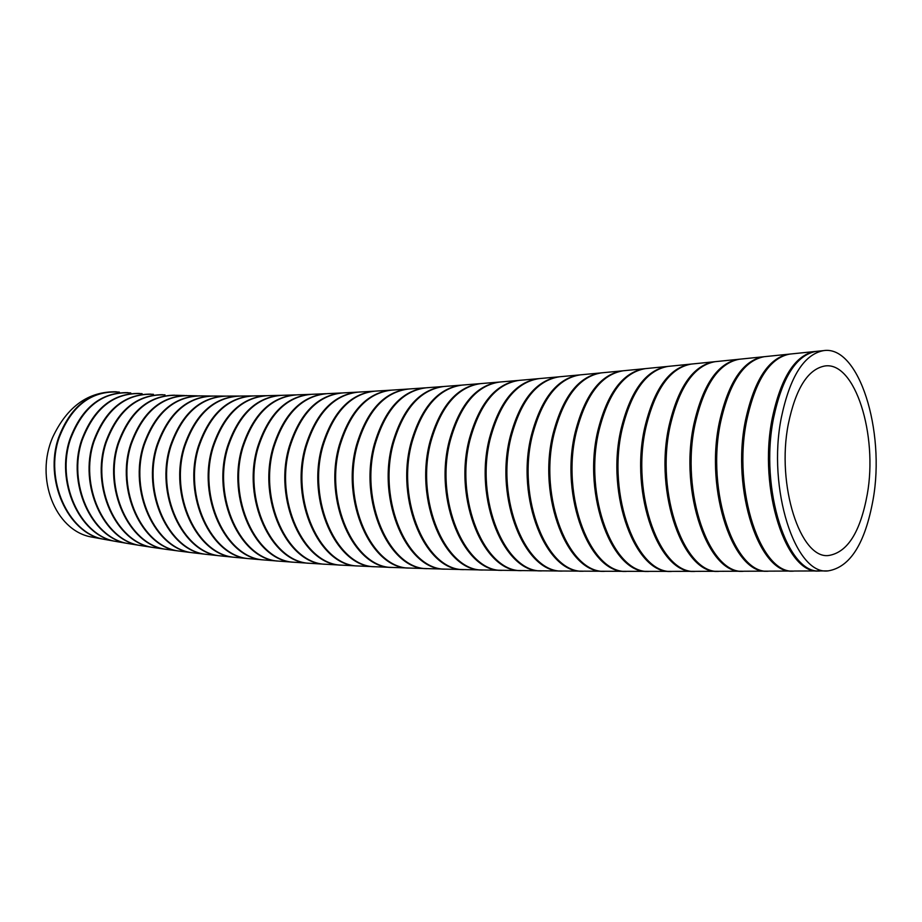 <?xml version="1.0" encoding="UTF-8"?>
<svg xmlns="http://www.w3.org/2000/svg" width="922" height="922" viewBox="0 0 922 922"><rect width="100%" height="100%" fill="white"/><g stroke="black" fill="none" stroke-linecap="round" stroke-linejoin="round"><path stroke-width="1.38" d="M788.333 423.97C776.151 484.96 800.457 559.539 828.717 555.493C847.502 552.405 860.353 532.04 867.256 494.411C878.032 435.184 855.109 361.101 824.787 365.999C807.868 369.203 795.709 388.531 788.333 423.97M873.088 499.609C885.489 430.966 858.981 344.851 823.496 350.637C803.996 354.382 789.935 376.741 781.314 417.712C767.023 488.729 795.386 575.512 828.083 570.891C850.107 567.307 865.113 543.542 873.088 499.609M823.496 350.637L815.912 351.409C796.32 355.143 782.19 377.432 773.523 418.288C759.186 489.317 787.665 575.42 820.511 570.925L828.083 570.891M819.255 570.937C786.408 575.443 757.872 489.386 772.233 418.381C780.888 377.582 795.029 355.304 814.656 351.536L815.716 351.432M790.73 353.99L789.808 354.083C769.928 357.771 755.579 379.829 746.739 420.271C732.149 490.181 761.076 575.582 794.43 571.029L818.344 570.937M793.197 571.041C759.832 575.466 730.892 490.504 745.483 420.363C754.265 380.037 768.637 357.978 788.575 354.209L789.601 354.106M765.168 356.595L764.303 356.687C744.1 360.433 729.533 382.273 720.601 422.195C705.826 491.518 735.076 575.466 768.948 571.133L792.286 571.041M767.749 571.133C733.877 575.478 704.581 491.576 719.367 422.288C728.288 382.411 742.867 360.583 763.105 356.802L764.142 356.71M740.262 359.131L739.398 359.223C718.906 362.968 704.131 384.578 695.084 424.062C680.125 492.555 709.698 575.455 744.031 571.225L766.827 571.144M742.867 571.225C708.534 575.478 678.903 492.613 693.886 424.143C702.921 384.716 717.708 363.118 738.222 359.338L739.248 359.234M715.921 361.597L715.069 361.678C694.301 365.423 679.341 386.825 670.179 425.872C655.046 493.535 684.919 575.42 719.679 571.294L741.945 571.225M718.526 571.294C683.767 575.432 653.859 493.593 669.003 425.952C678.154 386.952 693.125 365.573 713.928 361.793L714.919 361.701M692.122 363.994L691.293 364.075C670.271 367.797 655.127 388.98 645.861 427.624C630.567 494.48 660.694 575.351 695.856 571.34L717.627 571.294M694.739 571.34C659.576 575.363 629.403 494.526 644.709 427.704C653.963 389.107 669.118 367.936 690.175 364.178L691.143 364.086M668.853 366.311L668.058 366.391C646.795 370.091 631.466 391.066 622.096 429.306C606.653 495.368 637.021 575.247 672.553 571.363L693.863 571.34M671.458 571.363C635.938 575.259 605.524 495.414 620.979 429.387C630.337 391.193 645.665 370.229 666.963 366.495L667.908 366.403M646.115 368.546L645.342 368.627C623.848 372.304 608.359 393.072 598.885 430.92C583.315 496.197 613.879 575.109 649.745 571.363L670.605 571.363M623.86 370.713L623.145 370.782C601.421 374.424 585.77 394.996 576.204 432.476C560.518 496.97 591.256 574.925 627.433 571.329L648.673 571.363C612.819 575.121 582.208 496.243 597.79 431C607.252 393.187 622.742 372.43 644.271 368.731L645.193 368.639M602.181 372.788L601.432 372.857C579.535 376.407 563.734 396.771 554.041 433.962C538.218 497.442 569.139 574.809 605.581 571.26L626.384 571.329C590.218 574.936 559.435 497.016 575.144 432.545C584.686 395.112 600.337 374.551 622.096 370.886L622.984 370.805M580.906 374.793L580.203 374.862C558.098 378.354 542.159 398.535 532.374 435.368C516.458 498.099 547.484 574.533 584.191 571.156L604.555 571.26C568.09 574.752 537.18 497.569 552.993 434.032C562.697 396.852 578.509 376.499 600.406 372.961L601.248 372.88M583.188 571.156C546.458 574.475 515.444 498.214 531.349 435.438C541.145 398.604 557.095 378.446 579.2 374.954L580.007 374.885M579.108 374.966L559.447 376.775C537.1 380.279 521.011 400.252 511.18 436.717C495.206 498.906 526.289 574.095 563.238 571.018L582.462 571.144M562.247 571.006C525.321 574.095 494.192 498.952 510.189 436.774C519.996 400.355 536.085 380.383 558.467 376.868L559.228 376.798M539.716 378.562L539.139 378.608C516.643 381.996 500.416 401.785 490.458 437.973C474.392 499.205 505.567 573.807 542.712 570.833L561.705 571.006M541.744 570.822C504.588 573.749 473.424 499.309 489.49 438.031C499.447 401.842 515.675 382.065 538.183 378.688L538.886 378.631M538.068 378.7L519.282 380.36C496.589 383.667 480.235 403.271 470.197 439.16C454.073 499.643 485.283 573.369 522.613 570.591L541.156 570.81M521.656 570.58C484.315 573.3 453.128 499.747 469.24 439.218C479.29 403.34 495.656 383.736 518.337 380.44M518.21 380.452L499.851 382.019C476.985 385.246 460.493 404.666 450.374 440.278C434.204 500.024 465.414 572.862 502.905 570.315L521.149 570.58M501.971 570.292C464.469 572.793 433.271 500.116 449.44 440.324C459.559 404.735 476.063 385.315 498.929 382.088M498.779 382.111L480.846 383.587C457.796 386.744 441.177 405.98 430.989 441.304C414.773 500.323 445.96 572.285 483.589 569.98L501.533 570.292M479.763 383.679L462.245 385.073C439.022 388.139 422.276 407.19 412.007 442.249C395.769 500.542 426.921 571.652 464.665 569.589L482.679 569.957C445.038 572.216 413.863 500.416 430.078 441.35C440.267 406.037 456.897 386.802 479.947 383.667M463.766 569.566C426.01 571.582 394.881 500.634 411.12 442.295C421.389 407.247 438.146 388.197 461.369 385.142M461.138 385.166L444.058 386.468C420.605 389.487 403.744 408.365 393.44 443.113C377.202 500.911 408.262 570.856 446.098 569.139L463.478 569.566M392.576 443.159C402.856 408.434 419.729 389.568 443.194 386.537L426.252 387.782C402.637 390.674 385.65 409.391 375.277 443.897C359.015 500.98 389.994 570.084 427.9 568.644L445.222 569.116C407.432 570.845 376.303 500.923 392.576 443.159M374.424 443.931C384.774 409.449 401.773 390.755 425.411 387.839L408.838 388.992C385.05 391.781 367.936 410.313 357.494 444.6C341.232 500.957 372.096 569.243 410.048 568.079L427.036 568.609C389.176 570.073 358.139 500.992 374.424 443.931M356.653 444.623C367.083 410.371 384.209 391.85 408.02 389.049L391.792 390.11C367.843 392.772 350.602 411.131 340.08 445.211C323.829 500.865 354.567 568.321 392.542 567.445L409.207 568.044C371.301 569.22 340.379 500.969 356.653 444.623M392.38 567.445L391.712 567.422C353.771 568.298 322.988 500.865 339.261 445.234C349.772 411.189 367.014 392.841 390.997 390.156M390.513 390.19L375.127 391.135C350.994 393.659 333.637 411.857 323.046 445.729C306.796 500.681 337.383 567.33 375.358 566.753L376.049 566.788M375.3 566.753L374.551 566.719C336.611 567.307 305.977 500.681 322.239 445.752C332.83 411.915 350.199 393.729 374.344 391.182M373.698 391.228L358.808 392.069C334.513 394.455 317.03 412.48 306.358 446.167C290.142 500.404 320.533 566.258 358.508 565.993L374.551 566.719M358.577 566.004L357.713 565.958C319.784 566.223 289.335 500.404 305.574 446.179C316.165 412.722 333.534 394.697 357.701 392.127M358.013 392.115L342.857 392.91C318.39 395.135 300.779 413.01 290.027 446.502C273.834 500.047 304.03 565.105 341.97 565.163L357.713 565.958M342.246 565.186L341.186 565.128C303.292 565.059 273.05 500.035 289.254 446.525C299.915 413.252 317.399 395.4 341.716 392.968M341.878 392.956L327.241 393.648C302.612 395.722 284.875 413.425 274.03 446.755C257.883 499.609 287.86 563.861 325.731 564.264L341.186 565.128M326.227 564.299L324.97 564.229C287.122 563.826 257.123 499.586 273.281 446.767C284.011 413.69 301.598 395.999 326.065 393.694M326.077 393.706L311.97 394.293C287.157 396.183 269.293 413.724 258.379 446.916C242.267 499.067 272.002 562.547 309.804 563.296L324.97 564.229M310.507 563.342L309.054 563.25C271.275 562.501 241.529 499.044 257.641 446.928C268.44 414.024 286.143 396.495 310.76 394.339M309.884 394.374L297.045 394.847C272.048 396.552 254.046 413.932 243.039 446.986C226.996 498.445 256.454 561.141 294.164 562.247L295.824 562.362M295.098 562.316L293.427 562.201C255.74 561.095 226.259 498.422 242.325 446.986C253.193 414.243 271.01 396.875 295.789 394.881M294.752 394.916L282.443 395.296C257.261 396.806 239.132 414.024 228.034 446.963C212.037 497.719 241.207 559.654 278.813 561.129L280.691 561.268M279.977 561.221L278.087 561.072C240.504 559.596 211.322 497.696 227.319 446.951C238.268 414.37 256.212 397.152 281.141 395.319M279.942 395.365L268.164 395.642C242.797 396.944 224.519 414.013 213.328 446.836C197.412 496.912 226.259 558.087 263.75 559.931L265.847 560.103M265.144 560.046L263.035 559.873C225.567 558.017 196.709 496.877 212.636 446.824C223.666 414.37 241.725 397.313 266.815 395.665M265.444 395.699L254.195 395.895C228.644 396.979 210.228 413.886 198.933 446.617C183.086 496.001 211.599 556.415 248.952 558.651L251.291 558.859M250.6 558.801L248.249 558.594C210.931 556.346 182.406 495.967 198.253 446.605C209.352 414.312 227.504 397.405 252.732 395.895M251.245 395.93L240.55 396.045C214.803 396.898 196.225 413.655 184.838 446.306C169.072 494.999 197.227 554.664 234.419 557.291L237 557.545M236.32 557.476L233.727 557.234C196.559 554.583 168.403 494.953 184.17 446.283C195.337 414.128 213.604 397.382 238.971 396.034M238.014 396.057L227.215 396.091C201.261 396.702 182.533 413.298 171.031 445.891C155.357 493.904 183.132 552.82 220.139 555.851L222.974 556.15M222.317 556.081L219.471 555.782C182.475 552.739 154.712 493.846 170.386 445.868C181.622 413.84 199.993 397.244 225.51 396.08M224.403 396.091L214.181 396.045C188.019 396.391 169.129 412.837 157.524 445.384C141.93 492.705 169.314 550.883 206.125 554.329L209.225 554.675M208.579 554.606L205.468 554.26C168.657 550.791 141.308 492.648 156.878 445.361C168.196 413.448 186.682 396.99 212.337 396.011M210.458 396.011L201.445 395.895C175.065 395.976 156.014 412.261 144.281 444.773C128.803 491.414 155.749 548.855 192.364 552.727L195.729 553.131M195.095 553.05L191.707 552.647C155.115 548.751 128.181 491.345 143.659 444.75C155.057 412.929 173.659 396.633 199.475 395.838M197.446 395.838L189.01 395.653C162.41 395.434 143.175 411.581 131.327 444.07C115.953 490.02 142.461 546.723 178.833 551.033L182.475 551.506M181.853 551.425L178.2 550.953C141.815 546.619 115.354 489.951 130.717 444.035C142.195 412.307 160.912 396.149 186.889 395.561M184.711 395.538L176.863 395.308C150.032 394.789 130.624 410.774 118.638 443.263C103.379 488.533 129.414 544.499 165.545 549.247L169.475 549.789M168.864 549.708L164.923 549.166C128.792 544.383 102.791 488.453 118.039 443.217C129.61 411.569 148.454 395.561 174.604 395.181M165.015 394.858C137.931 394.017 118.339 409.852 106.226 442.353C91.082 486.931 116.621 542.182 152.499 547.38L156.717 548.002M156.118 547.91L151.876 547.288C115.999 542.055 90.506 486.851 105.638 442.306C117.29 410.716 136.272 394.858 162.583 394.697M153.432 394.316C126.118 393.129 106.33 408.815 94.067 441.35C79.05 485.237 104.071 539.762 139.683 545.421L144.201 546.124M143.613 546.031L139.072 545.317C103.471 539.635 78.485 485.156 93.491 441.292C105.235 409.76 124.355 394.028 150.839 394.12M142.092 393.671C114.535 392.161 94.563 407.685 82.162 440.243C67.283 483.451 91.774 537.238 127.086 543.369L131.915 544.164M131.339 544.072L126.487 543.265C91.174 537.111 66.73 483.358 81.597 440.186C93.445 408.7 112.68 393.118 139.337 393.429M130.751 392.922C103.068 391.205 82.98 406.579 70.51 439.045C55.758 481.595 79.741 534.679 114.766 541.237L119.883 542.136M107.678 539.958L102.33 538.99C67.502 532.213 43.887 479.578 58.547 437.731C70.475 406.579 89.814 391.274 116.575 391.838M116.045 391.792C88.362 391.366 67.26 406.464 52.773 437.097C34.656 478.38 55.205 529.885 90.494 536.823L96.015 537.837M119.33 542.032L114.19 541.133C79.165 534.553 55.216 481.503 69.957 438.987C81.839 407.639 101.155 392.196 127.904 392.645M119.376 392.115C91.681 390.294 71.582 405.53 59.089 437.8C44.452 479.613 67.986 532.294 102.895 539.093L108.22 540.062M409.806 568.067L409.207 568.044M814.656 351.536L789.808 354.083M788.575 354.209L764.303 356.687M763.105 356.802L739.398 359.223M738.222 359.338L715.069 361.678M713.928 361.793L691.293 364.075M690.175 364.178L668.058 366.391M666.963 366.495L645.342 368.627M644.271 368.731L623.145 370.782M622.096 370.886L601.432 372.857M600.314 372.972L580.203 374.862M558.467 376.868L539.139 378.608M102.33 538.99L90.494 536.823M114.19 541.133L102.895 539.093M126.487 543.265L114.766 541.237M139.072 545.317L127.086 543.369M151.876 547.288L139.683 545.421M164.923 549.166L152.499 547.38M178.2 550.953L165.545 549.247M191.707 552.647L178.833 551.033M205.468 554.26L192.364 552.727M219.471 555.782L206.125 554.329M233.727 557.234L220.139 555.862M248.249 558.594L234.419 557.291M263.035 559.873L248.952 558.651M278.087 561.072L263.75 559.931M293.427 562.201L278.813 561.129M309.054 563.25L294.164 562.247M391.712 567.422L375.358 566.753"/></g></svg>
